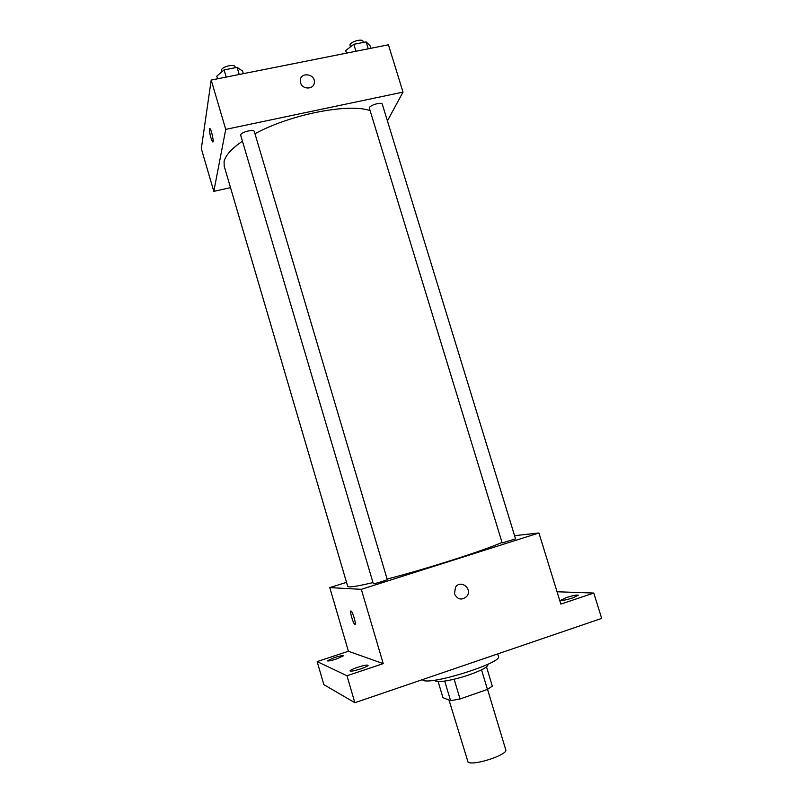 <?xml version="1.0" encoding="UTF-8"?>
<svg xmlns="http://www.w3.org/2000/svg" width="803" height="803" viewBox="0 0 803 803"><rect width="100%" height="100%" fill="white"/><g stroke="black" fill="none" stroke-linecap="round" stroke-linejoin="round"><path stroke-width="1.2" d="M449.028 700.096L468.069 762.147C473.409 766.132 508.46 754.579 505.739 749.761L487.531 689.365M481.539 669.832L487.441 689.416L492.329 686.153L486.518 666.881M487.441 689.416L460.049 698.971L450.573 700.708L442.945 697.677L438.137 681.546M454.137 679.208L460.049 698.971M444.711 681.074L450.573 700.708M487.802 664.322L487.933 664.754C487.792 667.042 481.559 670.395 469.253 674.801C453.424 680.332 435.567 683.283 435.377 680.522L435.246 680.091M422.187 679.709L423.171 680.332C431.934 685.14 503.13 662.455 498.452 656.422L497.689 653.923M557.061 591.761L593.798 593.046L601.678 618.4L354.856 702.715L323.84 684.628L317.155 661.582L348.412 651.263L383.222 663.619L346.986 675.765L354.856 702.715M593.798 593.046L560.855 604.087L538.933 532.981L361.32 589.332L383.222 663.619M454.468 593.859L455.512 587.204C460.751 579.154 472.867 588.93 466.834 596.328C461.825 600.604 457.7 599.771 454.468 593.859C457.7 599.771 461.825 600.604 466.834 596.328L466.834 596.328C472.867 588.93 460.741 579.154 455.512 587.204M360.828 668.839C354.615 670.796 351.011 671.499 350.008 670.937C350.208 670.184 352.647 668.999 357.325 667.383C363.498 665.436 367.091 664.733 368.115 665.296C367.945 666.028 365.516 667.213 360.828 668.839M336.798 658.882C331.318 660.608 328.156 661.26 327.303 660.839L334.018 657.727C339.468 656.011 342.62 655.358 343.483 655.78L336.798 658.882M346.986 675.765L317.155 661.582M361.32 589.332L329.782 587.605L348.412 651.263M329.782 587.605L346.515 582.346M572.86 597.874C566.195 599.951 562.19 600.724 560.855 600.212L566.316 597.562C572.94 595.505 576.925 594.732 578.29 595.234L572.86 597.874M242.335 141.248C231.445 148.766 225.362 155.571 224.067 161.644L224.198 166.181L347.719 586.441L349.094 586.903C352.296 587.033 360.226 585.608 372.863 582.627M387.126 579.063C426.423 568.946 484.159 550.467 501.724 542.537M514.572 535.681L538.933 532.981M373.345 583.771C374.66 583.932 387.789 579.866 387.247 579.465L254.34 131.662C253.919 128.841 240.98 132.053 240.639 135.075L373.345 583.771M502.186 542.948L515.546 538.863L382.318 104.27C381.937 101.73 370.364 104.862 369.239 107.803L502.186 542.948M350.971 610.983L351.222 611.123C353.149 612.559 356.793 626.41 354.695 624.302C352.929 623.018 349.415 610.41 350.971 610.983M254.952 133.73C290.224 114.468 348.07 103.105 369.721 110.493M387.407 120.872L403.016 92.114L225.733 129.373L213.819 191.365L230.511 187.651M225.733 129.373L211.199 80.069L388.421 44.797L403.016 92.114M300.543 82.749L300.282 80.28C300.673 71.557 315.549 74.006 314.344 82.579C314.003 89.685 302.319 89.856 300.543 82.749C302.319 89.856 314.003 89.685 314.344 82.579L314.344 82.579C315.549 74.006 300.673 71.557 300.282 80.29M211.199 80.069L201.322 148.675L213.819 191.365M212.865 141.94L212.624 141.83C210.717 138.186 209.653 133.88 209.422 128.892L209.904 128.51C211.54 129.725 214.381 143.717 212.614 141.83C210.707 138.186 209.643 133.88 209.412 128.902L209.663 128.41M243.349 73.665L242.576 71.035L237.106 67.352L224.087 69.921L216.79 76.155L217.573 78.794M237.106 67.352L239.224 74.488M224.087 69.921L226.205 77.078M221.819 71.858L221.447 70.162C221.648 66.699 234.556 63.608 235.118 66.88L235.359 67.693M370.845 48.29L370.053 45.741L366.128 41.876L353.822 44.306L345.661 50.579L346.444 53.149M366.128 41.876L368.256 48.812M353.822 44.306L355.95 51.262M350.329 46.996L349.988 44.797C350.981 41.455 362.514 38.393 363.026 41.334L363.357 42.429M355.237 624.132L354.695 624.302"/></g></svg>
